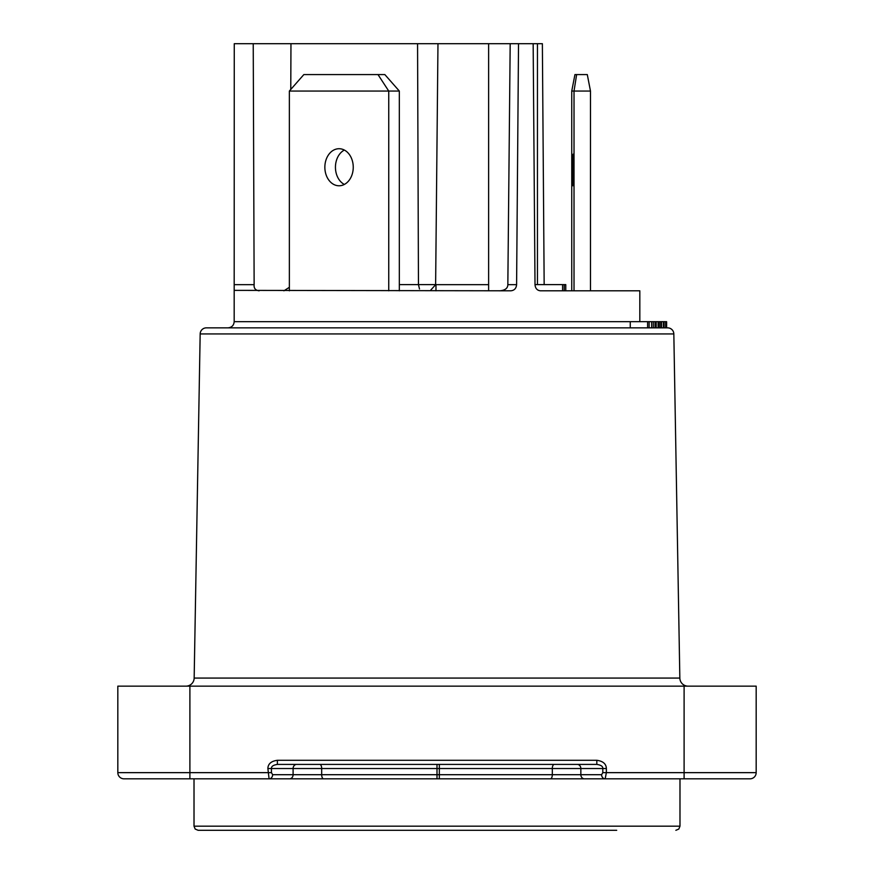 <?xml version="1.0" encoding="UTF-8"?>
<svg xmlns="http://www.w3.org/2000/svg" width="874" height="874" viewBox="0 0 874 874"><rect width="100%" height="100%" fill="white"/><g stroke="black" fill="none" stroke-linecap="round" stroke-linejoin="round"><path stroke-width="1.31" d="M289.36 290.802L289.36 91.06L399.331 91.06L399.331 290.802M388.744 290.802L388.744 91.06L377.994 74.585L384.844 74.585L399.331 91.06M324.855 167.251A18.529 14.192 -90 0 0 339.057 185.78A18.529 14.192 -90 0 0 353.249 167.251A18.529 14.192 -90 0 0 339.057 148.722A18.529 14.192 -90 0 0 324.855 167.251M344.345 184.447A18.529 14.192 90 0 1 335.441 167.251A18.529 14.192 90 0 1 344.345 150.055M665.671 321.687L665.671 327.859L665.715 321.687L234.177 321.687L234.177 290.365L510.864 290.802C514.338 290.441 516.239 288.398 516.6 284.673L518.522 43.7L290.966 43.7L290.769 89.465M259.13 290.802C255.427 290.321 253.755 288.278 254.137 284.673L253.231 43.7L234.265 43.7L234.177 290.365M544.163 284.673L542.372 43.7L533.162 43.7L535.008 284.673C535.347 288.387 537.139 290.43 540.383 290.802L639.823 290.802L639.823 321.687M234.177 321.687C233.839 325.401 231.785 327.466 227.994 327.859L306.545 327.859M533.162 43.7L518.522 43.7M289.36 287.306L283.919 290.802M290.966 43.7L253.231 43.7M565.773 290.802L565.773 284.618L565.773 290.802L565.729 284.618L562.605 284.618L562.605 290.802L540.383 290.802M510.864 290.802L500.835 290.802M562.605 284.618L535.008 284.618M564.222 284.618L564.222 290.802M571.749 290.802L571.749 91.06L574.021 91.06L576.632 74.585L587.295 74.585L590.485 91.06L574.021 91.06L574.021 290.802M572.557 167.251L572.885 185.78L573.115 154.141L572.557 167.251M590.485 290.802L590.485 91.06M571.749 91.06L574.939 74.585L576.632 74.585M510.187 43.7L507.838 284.673C507.772 288.278 505.128 290.321 499.906 290.802M419.498 288.977L418.46 284.673L417.564 43.7M437.972 43.7L435.623 284.673L430.412 290.485M435.973 290.802L435.973 284.618L399.331 284.618M377.994 74.585L303.846 74.585L289.36 91.06M206.34 327.859L667.66 327.859A6.173 6.173 -90 0 1 673.832 333.934L200.168 333.934A6.173 6.173 90 0 1 206.34 327.859M651.654 321.687L651.654 327.859L653.315 327.859L653.315 321.687M658.078 321.687L658.078 327.859L659.313 327.859L659.313 321.687M663.333 321.687L663.333 327.859L664.087 327.859L664.087 321.687M666.622 321.687L666.622 327.859L666.622 321.687L665.059 321.687M185.922 686.156A8.237 8.237 0 0 0 194.159 678.071L200.168 333.934M194.159 678.071L679.841 678.071L673.832 333.934M679.841 678.071A8.237 8.237 0 0 0 688.078 686.156M272.633 774.703A4.119 3.562 90 0 1 269.072 778.821L267.881 768.53C268.001 763.887 271.18 761.134 277.386 760.293L596.833 760.293C603.027 761.145 606.206 763.887 606.37 768.53L606.37 772.649L756.174 772.649L756.174 686.156L117.826 686.156L117.826 772.649L271.443 772.649L272.633 774.703L601.607 774.703A4.119 3.562 -90 0 0 605.169 778.821L550.402 778.821A4.119 1.912 -90 0 0 552.313 774.703L552.313 768.53L437 768.53L437 778.821L138.726 778.821M684.102 686.156L684.102 778.821L749.99 778.821L605.169 778.821L606.37 772.649L602.809 772.649L602.809 768.53L580.849 768.53L580.849 774.703A4.119 3.562 90 0 0 584.411 778.821M117.826 772.649A6.173 6.173 0 0 0 124.01 778.821L189.898 778.821L189.898 686.156M269.072 778.821L550.402 778.821M622.321 778.821L437 778.821M134.301 778.821L128.128 778.821M596.833 760.293L596.833 764.411L277.386 764.411L277.386 760.293M577.299 764.411L554.225 764.411A4.119 1.912 -90 0 0 552.313 768.53L580.849 768.53A4.119 3.562 -90 0 0 577.299 764.411M319.775 764.411A4.119 1.912 -90 0 1 321.687 768.53L437 768.53L437 764.411L439.207 764.411M596.833 764.411C600.995 765.023 602.984 766.4 602.809 768.53L606.37 768.53M756.174 772.649A6.173 6.173 0 0 1 749.99 778.821M289.523 778.821A4.119 3.562 -90 0 0 293.096 774.703L293.096 768.53L271.443 768.53C271.257 766.422 273.234 765.045 277.386 764.411M679.983 778.821L679.983 826.181L194.017 826.181L195.197 829.065L198.136 830.3L616.705 830.3M436.803 830.3L439.141 830.3M490.937 830.3L615.591 830.3M225.372 830.3L266.494 830.3M649.131 321.687L649.131 327.859M647.612 321.687L647.612 327.859M630.252 321.687L630.252 327.859M656.188 321.687L656.188 327.859M655.052 321.687L655.052 327.859M661.465 321.687L661.465 327.859M660.777 321.687L660.777 327.859M234.21 284.673L254.137 284.673M507.838 284.673L516.6 284.673M435.973 284.673L488.621 284.673M439.305 778.821L439.338 764.411M323.599 778.821A4.119 1.912 -90 0 1 321.687 774.703L321.687 768.53L293.096 768.53A4.119 3.562 90 0 1 296.657 764.411M602.809 772.649L601.607 774.703M267.881 768.53L271.443 768.53L271.443 772.649M537.455 284.618L537.455 43.7M488.621 290.802L488.621 43.7M679.983 826.181L678.803 829.065L675.864 830.3M194.017 826.181L194.017 778.821"/></g></svg>
